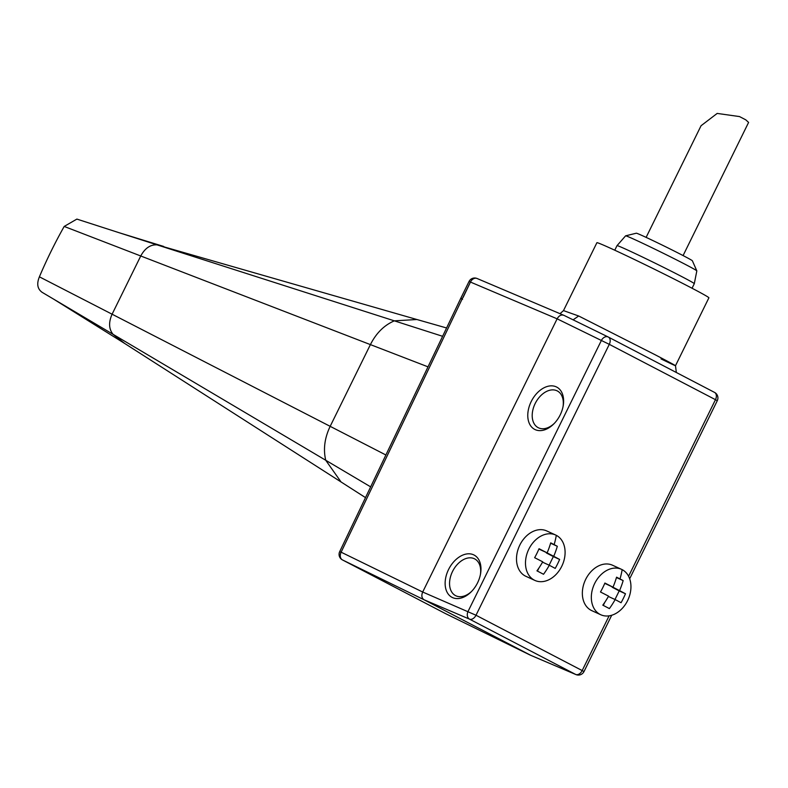 <?xml version="1.0" encoding="UTF-8"?>
<svg xmlns="http://www.w3.org/2000/svg" width="788" height="788" viewBox="0 0 788 788"><rect width="100%" height="100%" fill="white"/><g stroke="black" fill="none" stroke-linecap="round" stroke-linejoin="round"><path stroke-width="1.18" d="M442.61 336.299L157.029 244.861L416.901 319.514L394.335 320.844C384.16 325.227 376.181 333.147 370.399 344.612L330.172 426.338L112.093 314.205L140.747 255.982L64.192 226.442A374.477 278.292 114.6 0 0 39.4 276.824C36.524 283.808 37.43 288.969 42.119 292.309M428.012 366.844L140.747 255.982C144.992 248.19 150.419 244.487 157.029 244.861L118.673 232.578L163.717 246.457M118.673 232.578L76.879 219.094L64.192 226.442M39.4 276.824L112.093 314.205C108.508 322.341 108.813 329.039 113.029 334.299L41.803 292.131M530.728 655.311L424.052 599.766C421.698 598.122 421.245 595.541 422.693 592.024L341.125 552.191L462.221 298.81C460.212 297.943 460.33 298.11 462.576 299.302M445.358 613.537A6.245 4.176 -62.5 0 0 445.427 613.576A6.245 4.176 -62.5 0 0 445.486 613.606L342.484 559.933L424.052 599.766L469.51 619.132A6.245 4.639 -66.9 0 1 468.082 611.36L601.372 340.465A6.245 4.639 -63.9 0 1 608.237 337.008A6.245 4.639 -63.9 0 1 608.316 337.047A6.245 4.176 117.5 0 1 608.375 337.077A6.245 4.176 117.5 0 1 609.291 344.346L557.126 318.825L422.693 592.024L476.001 615.241L582.184 670.568L609.114 615.842M477.331 278.617A6.245 4.708 113 0 0 477.075 278.499A6.245 4.708 113 0 0 470.456 282.065L463.108 297.421L470.456 282.065L469.037 281.483L460.793 298.248L339.677 551.669L341.125 552.191A6.245 4.708 116 0 0 342.484 559.933A6.245 4.176 117.5 0 1 342.425 559.904A6.245 4.176 117.5 0 1 341.943 559.578M470.623 282.134L557.126 318.825C559.027 315.545 561.312 314.392 563.991 315.377L477.075 278.499A6.245 6.245 0 0 0 469.027 281.503M560.022 313.683L563.489 310.61L578.688 315.998L573.103 319.829M563.489 310.61L596.9 242.704A62.41 1.606 26.2 0 1 611.744 248.821A62.41 1.606 -153.8 0 1 673.622 278.794A62.41 1.606 -153.8 0 1 708.895 297.825L675.493 365.721L676.331 372.488M692.051 288.241L694.297 283.68A43.064 1.103 -153.8 0 0 694.297 283.67A43.064 1.103 -153.8 0 0 669.83 270.491A43.064 1.103 -153.8 0 0 627.258 249.865A43.064 1.103 -153.8 0 0 617.014 245.649L614.768 250.21M670.086 248.969A31.244 0.798 -153.8 0 0 659.28 243.65L661.132 244.546A20.596 0.532 26.2 0 1 668.254 248.053L670.086 248.969A31.244 0.798 -153.8 0 1 692.376 260.779L696.819 270.865A39.695 1.024 -153.8 0 0 696.819 270.865A39.695 1.024 -153.8 0 0 673.878 258.543A39.695 1.024 -153.8 0 0 635.039 239.729A39.695 1.024 26.2 0 0 625.623 235.829A39.695 1.024 26.2 0 0 625.603 235.839L617.014 245.649M625.623 235.829L636.33 233.209A31.244 0.798 26.2 0 1 643.737 236.282A31.244 0.798 -153.8 0 1 659.28 243.65M578.688 315.998L655.291 354.836C679.955 367.73 681.856 369.079 661.004 358.895M555.668 535.022L546.685 530.915A24.97 18.557 114.6 0 0 519.637 545.473A24.97 18.557 114.6 0 0 525.291 576.018A24.97 18.557 114.6 0 0 525.931 576.323L534.914 580.431A24.97 18.557 -65.4 0 1 534.274 580.116A24.97 18.557 -65.4 0 1 528.62 549.581A24.97 18.557 -65.4 0 1 555.668 535.022A24.97 18.557 -65.4 0 1 556.308 535.338A24.97 18.557 -65.4 0 1 561.962 565.873A24.97 18.557 -65.4 0 1 534.914 580.431M559.628 559.45A62.213 1.596 -153.8 0 0 553.718 556.298A62.213 41.597 -62.5 0 0 557.313 546.291A60.43 1.556 -153.8 0 0 554.141 544.626A60.43 1.556 -153.8 0 0 550.723 542.853A62.213 41.597 117.5 0 1 547.128 552.871A62.213 1.596 -153.8 0 0 539.041 548.724A60.43 40.405 117.5 0 1 534.638 557.687A62.213 1.596 26.2 0 1 542.725 561.824A62.213 41.597 117.5 0 1 536.953 570.847A60.43 1.556 26.2 0 1 540.371 572.62A60.43 1.556 26.2 0 1 543.533 574.275A62.213 41.597 -62.5 0 0 549.305 565.262A62.213 1.596 26.2 0 1 555.215 568.404A60.43 40.405 -62.5 0 0 559.628 559.45L553.353 556.584L549.128 565.183M546.527 552.595L553.718 556.298M550.625 543.208L549.66 546.242M551.048 543.425L557.313 546.291M546.36 552.94L553.353 556.584M542.528 562.159L549.305 565.262M538.992 567.912L537.426 571.093M538.903 549.059L547.128 552.871M621.525 569.34L612.542 565.232A24.97 18.557 114.6 0 0 585.484 579.791A24.97 18.557 114.6 0 0 591.138 610.326A24.97 18.557 114.6 0 0 591.778 610.641L600.761 614.748A24.97 18.557 -65.4 0 1 600.121 614.433A24.97 18.557 -65.4 0 1 594.467 583.898A24.97 18.557 -65.4 0 1 621.525 569.34A24.97 18.557 -65.4 0 1 622.165 569.645A24.97 18.557 -65.4 0 1 627.809 600.19A24.97 18.557 -65.4 0 1 600.761 614.748M625.475 593.768A62.213 1.596 -153.8 0 0 619.565 590.616A62.213 41.597 -62.5 0 0 623.16 580.598A60.43 1.556 -153.8 0 0 619.989 578.944A60.43 1.556 -153.8 0 0 616.58 577.171A62.213 41.597 117.5 0 1 612.985 587.188A62.213 1.596 -153.8 0 0 604.898 583.041A60.43 40.405 117.5 0 1 600.486 591.995A62.213 1.596 26.2 0 1 608.572 596.142A62.213 41.597 117.5 0 1 602.8 605.164A60.43 1.556 26.2 0 1 606.218 606.937A60.43 1.556 26.2 0 1 609.39 608.592A62.213 41.597 -62.5 0 0 615.162 599.57A62.213 1.596 26.2 0 1 621.062 602.721A60.43 40.405 -62.5 0 0 625.475 593.768L619.21 590.901L614.985 599.491M612.384 586.912L619.565 590.616M616.472 577.515L615.507 580.559M616.896 577.742L623.16 580.598M612.217 587.257L619.21 590.901M608.385 596.477L615.162 599.57M604.849 602.229L603.283 605.411M604.76 583.366L612.985 587.188M448.539 569.557A23.847 15.947 117.5 0 1 470.485 553.905A23.847 15.947 117.5 0 1 480.522 573.969A23.847 15.947 117.5 0 1 477.567 582.825A23.847 15.947 117.5 0 1 471.244 591.778A23.847 15.947 117.5 0 1 449.446 595.452A23.847 15.947 117.5 0 1 448.539 569.557M531.181 401.604A23.847 15.947 117.5 0 1 553.127 385.953A23.847 15.947 117.5 0 1 563.164 406.017A23.847 15.947 117.5 0 1 560.209 414.872A23.847 15.947 117.5 0 1 553.885 423.826A23.847 15.947 117.5 0 1 532.087 427.5A23.847 15.947 117.5 0 1 531.181 401.604M563.026 406.726A20.705 13.839 -62.5 0 0 557.421 391.006A20.705 13.839 -62.5 0 0 535.16 403.554A20.705 13.839 -62.5 0 0 538.283 427.717A20.705 13.839 -62.5 0 0 554.388 423.304M471.746 591.256A20.705 13.839 117.5 0 1 455.641 595.669A20.705 13.839 117.5 0 1 452.519 571.497A20.705 13.839 117.5 0 1 474.78 558.948A20.705 13.839 117.5 0 1 480.385 574.679M683.088 255.568L748.6 122.426L745.793 119.845L739.518 116.575L717.178 113.423L701.064 125.725L646.121 237.385M385.884 454.991L330.172 426.338C324.626 437.921 323.139 449.229 325.73 460.261L113.029 334.299L124.691 343.469L365.514 497.622M125.085 343.716L53.308 298.938M370.656 486.866L325.73 460.261L341.027 481.921M530.482 655.212L575.939 674.577A6.245 4.639 -66.9 0 1 575.693 674.459L530.245 655.104L445.486 613.606A6.245 4.57 116.1 0 0 445.565 613.645A6.245 4.57 116.1 0 0 445.644 613.675M470.456 282.065L462.221 298.81M608.435 337.116L714.499 392.385A6.245 4.176 -62.5 0 1 714.558 392.414A6.245 4.176 -62.5 0 1 715.474 399.683L609.291 344.346L476.001 615.241A6.245 4.176 117.5 0 1 469.51 619.132L575.693 674.459A6.245 4.176 -62.5 0 0 582.184 670.568L583.987 671.593L611.705 615.261M563.991 315.377L608.149 336.969M628.588 576.264L715.474 399.683L717.277 400.708A6.245 6.245 0 0 0 714.558 392.414L608.375 337.077A6.245 6.245 0 0 0 608.237 337.008L563.913 315.338M554.141 544.626A62.41 41.734 -62.5 0 0 556.308 535.338M619.998 578.944A62.41 41.734 -62.5 0 0 622.165 569.645M416.911 319.514L446.579 327.975M339.697 551.63A6.245 6.245 0 0 0 342.425 559.904L445.427 613.576A6.245 6.245 0 0 0 445.565 613.645L530.314 655.143M696.828 270.895L694.297 283.67M575.939 674.577A6.245 6.245 0 0 0 583.987 671.593M629.661 578.766L717.277 400.708M745.793 119.845L739.518 116.575"/></g></svg>
